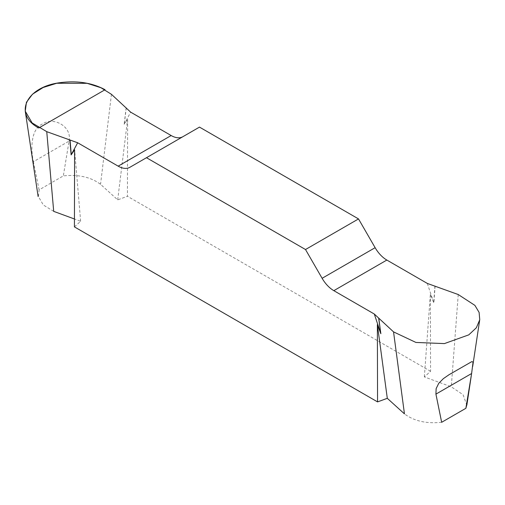 <?xml version="1.0" encoding="UTF-8"?>
<svg xmlns="http://www.w3.org/2000/svg" width="505" height="505" viewBox="0 0 505 505"><rect width="100%" height="100%" fill="white"/><g stroke="black" fill="none" stroke-linecap="round" stroke-linejoin="round"><path stroke-width="0.38" stroke-dasharray="2.52 1.89" d="M427.318 283.425L433.864 303.12L430.38 294.011L430.563 371.295L424.358 376.919L451.287 386.824L463.06 394.708L466.772 404.991M441.66 422.287C426.397 423.865 413.993 421.056 404.448 413.866M74.424 226.89L80.63 221.266L74.443 218.987M53.7 211.361L43.348 205.005L38.412 196.578L39.112 189.88L63.327 175.898C78.591 174.32 90.995 177.122 100.539 184.319L117.697 199.866L127.437 196.281L127.62 119.218L124.135 124.293L130.681 112.167M430.563 371.295L127.437 196.281M69.065 141.11C72.215 126.54 53.707 116.466 42.818 123.839C30.439 128.769 30.736 149.72 33.38 161.714L69.065 141.11L63.327 175.898M39.112 189.88L33.38 161.714M199.488 127.109L182.873 136.697A23.426 13.528 60 0 1 182.823 136.729M182.873 136.697L129.867 167.3M80.63 221.266L74.607 149.821M117.697 199.866L127.62 119.218M424.358 376.919L430.38 294.011M458.237 294.535L451.287 386.824M111.447 94.315L100.539 184.319M126.181 107.666L124.135 124.293M435.108 286.026L433.864 303.12M126.288 107.767L124.28 124.047M434.931 285.963L433.719 302.697M479.617 320.517L479.737 319.697M470.073 362.521L451.741 373.107"/><path stroke-width="0.76" d="M466.772 404.991L465.875 408.305L441.66 422.287L435.922 394.121L436.137 388.642L438.744 383.32L443.365 378.636L449.065 374.697L471.853 361.605L473.065 362.148L471.613 373.517L435.922 394.121M393.547 331.886L404.448 413.866L387.297 398.319L377.557 401.898L74.424 226.89L74.607 149.821L71.123 154.902L77.675 142.77L118.151 166.145A23.426 13.528 -120 0 0 129.867 167.3L199.488 127.109L358.518 218.924L305.506 249.527L322.114 278.293A23.426 13.528 -120 0 0 333.83 290.659L374.306 314.034L393.547 331.886L415.924 342.44L444.394 343.596L468.791 334.853L476.354 327.758L479.75 319.747L479.112 312.412L474.896 305.373L458.237 294.535L427.318 283.425L386.836 260.056A23.426 13.528 60 0 1 375.127 247.69L358.518 218.924M74.443 218.987L53.7 211.361L46.75 131.666L77.675 142.77M465.875 408.305L471.613 373.517M182.823 136.729A23.426 13.528 60 0 1 171.163 135.536L130.681 112.167L111.447 94.315L100.962 87.744L87.112 83.325L56.712 83.262L43.127 87.51L32.497 94.208L26.424 102.319L25.25 111.195L32.143 122.942L46.75 131.666M377.557 401.898L377.374 324.62L380.858 333.723L374.306 314.034M305.506 249.527L146.475 157.712M387.297 398.319L377.374 324.62M38.797 127.98C13.162 114.49 25.919 86.999 59.798 82.719C77.038 80.421 92.125 82.757 105.059 89.72L38.797 127.98M118.151 166.145L171.163 135.536M322.114 278.293L375.127 247.69M386.836 260.056L333.83 290.659M69.886 140.169L71.123 154.902M378.807 318.529L380.858 333.723M70.056 140.232L71.274 154.656M378.706 318.428L380.707 333.306M472.667 366.542L479.617 320.517M466.86 405.042L471.247 375.96M25.25 111.201L38.134 196.54"/></g></svg>
